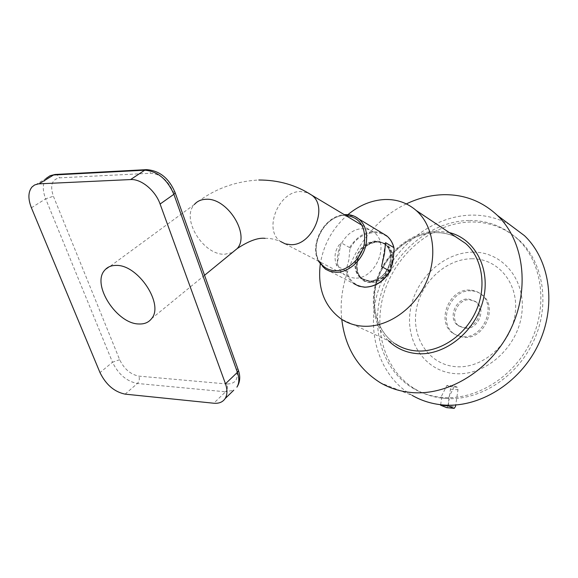 <?xml version="1.0" encoding="UTF-8"?>
<svg xmlns="http://www.w3.org/2000/svg" width="578" height="578" viewBox="0 0 578 578"><rect width="100%" height="100%" fill="white"/><g stroke="black" fill="none" stroke-linecap="round" stroke-linejoin="round"><path stroke-width="0.43" stroke-dasharray="2.89 2.17" d="M354.589 278.09L349.452 277.238L344.929 274.926C327.813 263.886 342.104 227.876 363.15 228.758C367.297 228.744 370.946 229.986 374.089 232.486C390.446 244.061 375.252 279.738 354.589 278.09M392.187 264.731C388.243 275.937 381.205 281.898 371.076 282.613C347.978 282.938 355.391 240.744 378.034 241.669C388.813 242.854 393.705 249.747 392.722 262.34M345.593 215.428L345.16 215.435C325.385 214.879 308.565 245.592 319.713 261.82M382.123 233.057C369.4 229.213 358.555 234.054 349.582 247.565L349.892 249.067L348.888 259.739L346.287 269.586L345.55 270.533C346.829 276.147 349.574 280.503 353.772 283.603L324.764 268.683C317.517 262.874 314.743 254.428 316.441 243.345C321.014 226.063 330.97 216.497 346.309 214.648L355 216.54M349.582 247.565L341.02 242.774L336.902 265.988L345.55 270.533M336.902 265.988C335.153 261.762 334.633 257.622 335.334 253.561C336.078 249.515 337.978 245.917 341.02 242.774M509.796 224.69C497.925 218.087 485.115 214.9 471.366 215.117C431.354 215.934 392.549 247.716 378.879 288.617C365.05 329.446 378.091 375.584 412.165 395.381L380.469 382.824M406.327 203.904C364.776 223.339 336.497 274.124 341.779 319.396M347.905 214.64C332.726 227.862 323.514 244.378 320.27 264.204M381.531 266.509L385.548 242.673M440.595 397.96L448.196 398.618C481.619 399.925 518.061 375.852 534.086 340.182C550.22 304.548 543.508 262.932 519.766 240.686C505.988 228.086 489.776 221.858 471.135 222.003C434.049 222.602 397.895 251.936 385.042 289.889C372.044 327.791 383.987 370.65 415.365 389.218C423.053 393.734 431.463 396.645 440.595 397.96L448.196 398.618L454.481 386.003L446.924 385.41L440.595 397.96L448.196 398.618M468.989 220.485C431.824 221.121 395.576 250.563 382.672 288.639C369.624 326.657 381.559 369.638 412.988 388.25C421.781 393.408 431.47 396.472 442.054 397.433C475.824 400.554 513.885 377.224 531.074 341.027C548.385 304.881 541.998 261.906 517.715 239.184C503.915 226.562 487.673 220.326 468.989 220.485M464.127 327.661C476.821 328.954 485.332 308.392 475.058 301.319L468.433 298.963C455.565 297.916 447.401 318.716 458.022 325.559L464.127 327.661M465.442 328.362C478.122 329.662 486.611 309.143 476.351 302.077L469.733 299.722C456.88 298.674 448.738 319.432 459.351 326.267L465.442 328.362M471.056 290.85C450.11 289.275 437.047 323.102 454.46 334.084L459.004 336.403L464.098 337.371C484.595 339.597 498.568 306.398 482.074 294.809C478.873 292.295 475.203 290.98 471.056 290.85M469.762 290.077C448.788 288.501 435.696 322.401 453.13 333.398L457.675 335.717L462.776 336.685C483.302 338.91 497.304 305.639 480.795 294.036C477.587 291.522 473.909 290.199 469.762 290.077M472.313 258.771C446.1 258.525 420.546 282.432 416.211 310.386C411.507 338.303 429.425 364.956 456.085 366.698C482.673 368.887 511.176 343.903 515.106 314.027C519.434 284.166 498.568 258.59 472.313 258.771M473.31 252.153C443.832 252.001 415.264 278.834 410.366 310.169C405.048 341.468 425.011 371.531 455.045 373.626C484.993 376.235 517.303 348.043 521.696 314.266C526.529 280.518 502.831 251.82 473.31 252.153M446.924 385.41L449.785 386.646L450.457 389.167L447.936 405.908L455.478 406.587M447.936 405.908L446.917 407.649M448.275 405.214L449.207 399.03M440.646 404.716L441.614 398.372M454.481 386.003L457.321 387.246L457.986 389.774L455.717 404.997M232.305 252.586L224.712 254.241C203.319 255.31 180.741 218.824 194.353 204.511C212.957 189.497 234.437 181.326 258.8 179.996M265.092 238.338C269.586 238.114 274.738 239.162 280.561 241.474C262.961 229.993 278.618 191.101 300.538 191.528L307.879 192.828M370.903 282.028C381.783 280.966 388.842 274.34 392.086 262.152C392.968 249.992 388.221 243.266 377.839 241.972L377.716 241.972C355.636 241.062 348.288 282.18 370.78 282.028L371.076 282.613M377.542 242.023L382.166 242.803L386.191 245.029C390.822 249.031 392.643 254.667 391.646 261.928C388.481 274.167 381.444 280.749 370.549 281.674L362.746 279.051C357.71 275.005 355.745 269.196 356.828 261.617C359.913 249.703 366.813 243.172 377.542 242.023M355.687 260.996C354.596 268.582 356.568 274.398 361.604 278.452L369.703 281.081C380.483 279.99 387.433 273.394 390.54 261.292C391.537 254.017 389.716 248.381 385.085 244.371L380.916 242.095L376.141 241.373C365.527 242.666 358.714 249.212 355.687 260.996M369.342 281.219C358.772 279.831 354.032 273.033 355.123 260.822C358.194 248.858 365.115 242.218 375.881 240.896C386.538 241.958 391.414 248.699 390.497 261.126C387.347 273.408 380.288 280.106 369.342 281.219M346.287 269.586C348.657 280.229 354.921 286.009 365.072 286.934C375.664 286.695 384.182 281.118 390.612 270.201M394.117 249.132C390.518 226.879 360.275 227.494 349.892 249.067M456.056 237.074C449.742 234.025 442.986 232.515 435.79 232.566C411.637 232.775 387.325 252.015 378.12 277.332C368.822 302.612 375.801 331.18 395.504 343.982L341.309 319.092M449.308 232.573L437.17 231.149C413.79 231.395 390.128 248.75 379.486 272.614C368.829 296.463 372.189 324.713 388.438 340.738M449.785 386.646L457.321 387.246M450.457 389.167L457.986 389.774M31.393 207.777L45.662 198.818L112.493 362.225L99.994 372.593M125.123 394.138L137.354 383.474L225.593 391.797L213.766 403.227M227.118 384.002L138.915 376.134C130.599 374.515 124.183 369.039 119.653 359.697L53.386 196.238C49.809 185.502 51.883 179.368 59.592 177.836L150.612 173.263C160.431 173.985 167.916 180.17 173.06 191.817L236.236 368.894C238.851 378.821 235.81 383.857 227.118 384.002C227.956 387.029 227.45 389.63 225.593 391.797L233.772 390.186M50.048 175.726L46.5 178.14C42.534 183.016 42.252 189.909 45.662 198.818L53.386 196.238M119.653 359.697L112.493 362.225C118.353 374.262 126.64 381.343 137.354 383.474C139.269 381.444 139.789 378.995 138.915 376.134M146.22 169.665L146.465 169.65C148.3 169.744 149.68 170.951 150.612 173.263M173.06 191.817L174.968 192.171M236.236 368.894L238.136 369.609M55.062 174.477L57.814 175.358L59.592 177.836M194.353 204.511L104.567 270.374M280.561 241.474L344.929 274.926M362.052 225.283L374.089 232.486M204.554 275.287L151.573 318.637M377.658 242.059L381.603 242.63L385.085 244.371C398.242 253.496 386.256 282.252 369.588 281.053L362.746 279.051C348.982 270.222 360.672 241.019 377.658 242.059M318.406 261.14C308.97 244.097 324.901 215.572 344.307 214.662M395.504 343.982C376.04 331.295 369.125 302.836 378.474 277.498C387.722 252.138 412.128 232.869 436.137 232.674C443.225 232.631 449.872 234.104 456.078 237.088M415.365 389.218L412.988 388.25M476.351 302.077L475.058 301.319M454.46 334.084L453.13 333.398M482.074 294.809L480.795 294.036M459.351 326.267L458.022 325.559M519.766 240.686L517.715 239.184M46.5 178.14L32.028 186.954"/><path stroke-width="0.87" d="M138.951 323.976C116.929 324.02 91.425 284.781 104.567 270.374C107.284 267.065 111.106 265.418 116.048 265.425C137.954 264.334 164.34 304.324 151.573 318.637C148.647 322.437 144.442 324.215 138.951 323.976M390.266 270.966C383.72 281.594 375.18 287.006 364.639 287.208L358.88 286.197L353.772 283.603L358.786 286.161L364.458 287.165C374.811 286.984 383.286 281.659 389.89 271.176L390.612 270.201L393.134 260.086L394.117 249.132L393.82 247.586C392.578 242.659 390.201 238.736 386.675 235.81L382.123 233.057M319.713 261.82C323.304 267.404 328.427 270.367 335.096 270.692L335.348 270.699C348.064 271.031 361.857 258.063 364.458 243.114C365.874 226.345 359.581 217.118 345.593 215.428M393.82 247.586L385.548 242.673L384.464 253.771L381.531 266.509L389.89 271.176M412.165 395.381C421.384 400.684 431.506 403.863 442.546 404.911C478.635 408.408 519.514 383.684 538.125 344.972C556.867 306.318 550.249 260.208 524.448 235.658L509.796 224.69M341.779 319.396C345.117 347.624 358.013 368.764 380.469 382.824C389.89 388.286 400.272 391.523 411.615 392.534C448.723 395.944 491.148 369.826 510.677 329.236C530.351 288.711 523.834 240.679 497.42 215.435C482.066 201.122 463.903 194.215 442.936 194.714C430.415 195.147 418.212 198.211 406.327 203.904M320.27 264.204C317.423 288.386 324.439 306.68 341.309 319.092C347.927 323.413 355.376 325.79 363.663 326.238C387.376 327.502 414.065 309.295 426.029 282.743C438.081 256.22 433.522 225.658 416.218 210.5C407.411 202.914 397.064 199.244 385.201 199.497C371.871 200.075 359.437 205.125 347.905 214.64M392.722 262.34L392.187 264.731M446.917 407.649L454.171 408.314L448.167 405.9L448.275 405.214M455.717 404.997L455.478 406.587L454.171 408.314M446.621 407.62L440.573 405.214L448.167 405.9M440.573 405.214L440.646 404.716M233.772 390.186L225.095 398.632C222.682 402.151 218.91 403.682 213.766 403.227L125.123 394.138C114.357 391.906 105.984 384.724 99.994 372.593L31.393 207.777C27.889 198.781 28.098 191.838 32.028 186.954L34.637 184.96L38.466 183.869L130.577 179.563L144.731 170.199L53.552 174.989L39.073 183.826M160.099 204.041L225.471 383.778L237.399 372.355L173.877 194.295L160.099 204.041C155.446 190.552 141.162 178.747 130.577 179.563M225.095 398.632C227.443 394.788 227.573 389.839 225.471 383.778M194.353 204.511C197.177 201.238 200.985 199.504 205.775 199.302C227.046 197.336 250.353 234.256 237.233 248.547L232.305 252.586M307.879 192.828L311.889 195.256C328.766 207.278 312.127 245.997 290.575 244.667L285.229 243.858L280.561 241.474M318.406 261.14L325.428 269.146L329.814 271.27L335.558 272.267C348.895 273.026 363.829 259.038 366.235 243.237C367.731 232.768 365.253 224.676 358.794 218.961L355 216.54M395.504 343.982C401.912 348.122 409.08 350.449 417.02 350.969C439.728 352.464 464.914 335.825 475.954 311.21C487.081 286.63 482.341 257.969 465.615 243.454L456.056 237.074M388.438 340.738C396.443 348.512 406.218 352.826 417.764 353.685C445.19 355.694 475.412 331.519 483.129 300.278C491.141 269.073 475.094 238.728 449.308 232.573M146.22 169.665L55.329 174.462L50.134 175.69L46.5 178.14M238.136 369.609L238.468 370.534C240.549 376.755 240.029 382.289 236.908 387.13C239.278 383.293 239.444 378.366 237.399 372.355L238.468 370.534L175.199 192.828L173.877 194.295C167.172 179.151 157.454 171.117 144.731 170.199L146.465 169.65C159.535 170.517 169.108 178.241 175.199 192.828L174.968 192.171M258.8 179.996C278.582 180.004 296.283 185.09 311.889 195.256L362.052 225.283M204.554 275.287L237.233 248.547C248.778 240.932 258.063 237.536 265.092 238.338M344.307 214.662L346.085 214.583C350.897 214.575 355.138 216.035 358.794 218.961L386.675 235.81C390.295 238.801 392.729 242.811 393.986 247.832M456.078 237.088L416.218 210.5M524.448 235.658L497.42 215.435M446.816 407.656L454.301 408.343M55.062 174.477L50.048 175.726"/></g></svg>
